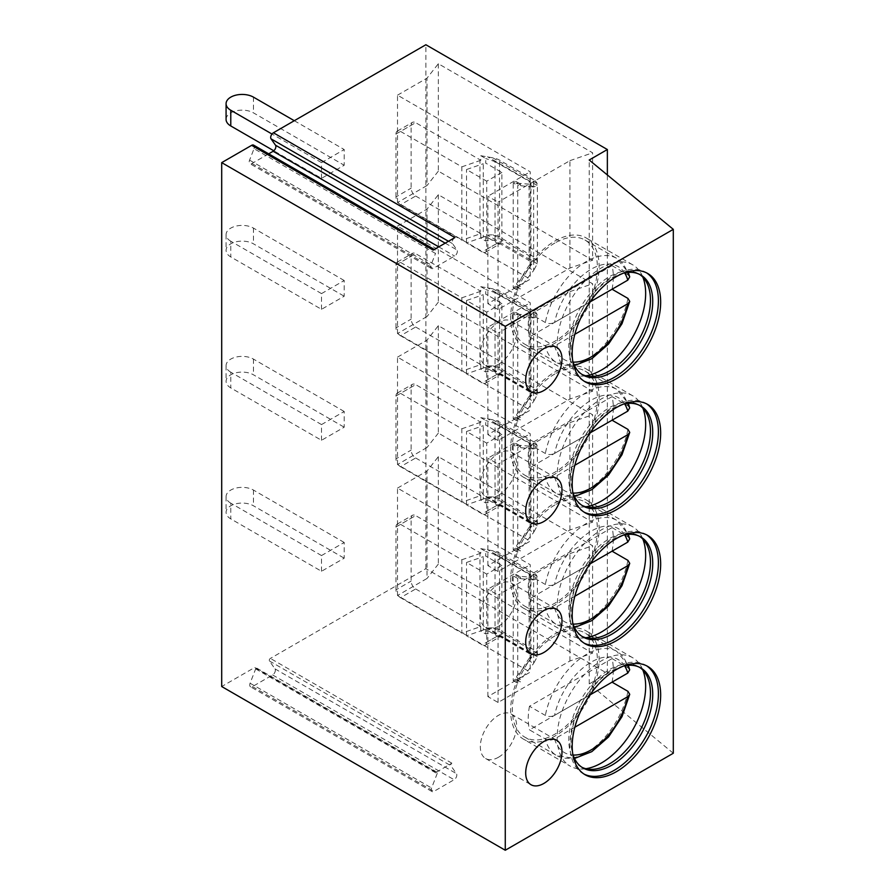 <?xml version="1.0" encoding="UTF-8"?>
<svg xmlns="http://www.w3.org/2000/svg" width="895" height="895" viewBox="0 0 895 895"><rect width="100%" height="100%" fill="white"/><g stroke="black" fill="none" stroke-linecap="round" stroke-linejoin="round"><path stroke-width="0.67" stroke-dasharray="4.47 3.36" d="M436.167 772.273L451.885 763.2A1.6 0.929 120 0 0 450.901 765.728L456.461 773.649A3.848 2.226 -60 0 1 454.112 779.724L433.941 791.37A3.848 2.226 -60 0 1 432.017 791.56A3.848 2.226 -60 0 1 431.58 788.014L437.152 773.672A1.6 0.929 120 0 0 436.973 772.195A1.6 0.929 120 0 0 436.167 772.273L254.683 667.491L221.703 686.532M673.297 753.243L589.212 683.914L607.358 673.432L425.875 568.661L270.391 658.418A1.6 0.929 120 0 0 269.417 660.957L274.978 668.867A3.848 2.226 -60 0 1 272.617 674.953L252.457 686.588A3.848 2.226 -60 0 1 250.533 686.778A3.848 2.226 -60 0 1 250.097 683.232L255.668 668.889A1.6 0.929 120 0 0 255.478 667.413A1.6 0.929 120 0 0 254.683 667.491M268.679 153.839L251.931 163.516A3.848 2.226 -60 0 1 250.007 163.707A3.848 2.226 -60 0 1 249.571 160.16L254.023 148.682L435.507 253.453A3.848 2.226 120 0 0 435.082 249.918A3.848 2.226 120 0 0 433.158 250.108M253.598 145.135A3.848 2.226 -60 0 1 254.023 148.682M425.875 568.661L425.875 44.75M321.518 571.278L321.518 555.56L344.206 542.459L344.206 558.178L321.518 571.278L230.776 518.887A16.043 9.263 180 0 1 226.077 512.332A16.043 9.263 180 0 1 235.978 503.784A16.043 9.263 180 0 1 253.464 505.787L344.206 558.178M321.518 440.295L321.518 424.577L344.206 411.487L344.206 427.195L321.518 440.295L230.776 387.904A16.043 9.263 180 0 1 226.077 381.359A16.043 9.263 180 0 1 235.978 372.801A16.043 9.263 180 0 1 253.464 374.815L344.206 427.195M321.518 309.323L321.518 293.605L344.206 280.504L344.206 296.223L321.518 309.323L230.776 256.932A16.043 9.263 180 0 1 226.077 250.387A16.043 9.263 180 0 1 235.978 241.829A16.043 9.263 180 0 1 253.464 243.832L344.206 296.223M321.518 178.34L321.518 162.633L344.206 149.532L344.206 165.251L321.518 178.34L273.803 150.796M454.895 237.555A3.848 2.226 120 0 0 452.534 243.63L456.987 249.962A3.848 2.226 -60 0 1 454.626 256.048L433.415 268.287A3.848 2.226 -60 0 1 431.491 268.478A3.848 2.226 -60 0 1 431.054 264.942L435.507 253.453M607.358 673.432L607.358 174.972M438.349 456.674L438.349 564.074L592.613 653.137L592.613 545.737L438.349 456.674L427.004 471.072L427.004 578.483L397.514 595.499L530.232 672.123L487.864 696.59L498.067 702.474L569.925 660.991L592.613 653.137M438.349 325.69L438.349 433.09L592.613 522.154L592.613 414.754L438.349 325.69L427.004 340.1L427.004 447.5L397.514 464.527L530.232 541.151L487.864 565.606L498.067 571.502L569.925 530.019L592.613 522.154M438.349 194.718L438.349 302.118L592.613 391.182L592.613 283.782L438.349 194.718L427.004 209.128L427.004 316.528L397.514 333.555L530.232 410.167L487.864 434.634L498.067 440.53L569.925 399.036L592.613 391.182M438.349 63.746L438.349 171.146L592.613 260.21L592.613 152.799L438.349 63.746L427.004 78.145L427.004 185.545L397.514 202.572L530.232 279.195L487.864 303.651L498.067 309.547L569.925 268.064L592.613 260.21M589.212 683.914L589.212 160.004M584.043 774.074A62.56 36.124 -60 0 1 582.88 773.459A62.56 36.124 -60 0 1 569.925 744.819A62.56 36.124 120 0 1 597.233 681.856A62.56 36.124 120 0 1 645.44 665.097A62.56 36.124 120 0 1 646.559 665.79M623.636 666.025A57.75 33.339 120 0 0 571.066 741.541A57.75 33.339 -60 0 0 572.789 754.105M581.907 767.284A57.75 33.339 -60 0 1 580.754 766.668A57.75 33.339 -60 0 1 568.795 740.232A57.75 33.339 120 0 1 594 682.113A57.75 33.339 120 0 1 638.504 666.641A57.75 33.339 120 0 1 639.612 667.334M642.823 670.031A62.56 36.124 120 0 0 640.484 665.399A62.56 36.124 120 0 0 632.698 657.735A62.56 36.124 120 0 0 584.48 674.494A62.56 36.124 120 0 0 557.171 737.458A62.56 36.124 -60 0 0 570.137 766.086L523.609 739.225A62.56 36.124 -60 0 1 510.642 710.585A62.56 36.124 120 0 1 537.951 647.633A62.56 36.124 120 0 1 586.169 630.874A62.56 36.124 120 0 1 599.124 659.514A62.56 36.124 -60 0 1 571.815 722.466A62.56 36.124 -60 0 1 523.609 739.225M585.845 768.715A62.56 36.124 -60 0 1 580.665 769.006A62.56 36.124 -60 0 1 570.137 766.086M554.889 635.931A60.155 34.726 120 0 0 515.587 688.937A60.155 34.726 120 0 0 524.806 737.144A60.155 34.726 120 0 0 554.889 734.168A60.155 34.726 120 0 0 594.179 681.151A60.155 34.726 120 0 0 584.961 632.955A60.155 34.726 120 0 0 554.889 635.931M612.057 682.169A60.155 34.726 120 0 0 612.057 658.586L529.471 706.267L545.357 715.441C548.434 716.873 551.51 716.839 554.576 715.351L589.984 694.912L529.471 729.85L545.357 739.013A60.155 34.726 120 0 0 556.567 755.481A60.155 34.726 120 0 0 586.639 752.505A60.155 34.726 120 0 0 627.932 691.332M529.471 706.267A60.155 34.726 120 0 0 529.471 729.85M629.711 669.807L627.932 667.759A60.155 34.726 120 0 0 616.722 651.291A60.155 34.726 120 0 0 586.639 654.267A60.155 34.726 120 0 0 545.357 715.441M612.057 658.586L627.932 667.759M574.836 727.232L554.576 738.923C551.488 740.422 548.411 740.445 545.357 739.013M498.47 757.259A25.664 14.823 120 0 0 515.24 734.638A25.664 14.823 120 0 0 511.302 714.076A25.664 14.823 120 0 0 498.47 715.34A25.664 14.823 120 0 0 481.7 737.961A25.664 14.823 120 0 0 485.638 758.524A25.664 14.823 120 0 0 498.47 757.259M584.043 643.102A62.56 36.124 -60 0 1 582.88 642.476A62.56 36.124 -60 0 1 569.925 613.836A62.56 36.124 120 0 1 597.233 550.884A62.56 36.124 120 0 1 645.44 534.125A62.56 36.124 120 0 1 646.559 534.807M623.636 535.053A57.75 33.339 120 0 0 571.066 610.569A57.75 33.339 -60 0 0 572.789 623.133M581.907 636.311A57.75 33.339 -60 0 1 580.754 635.685A57.75 33.339 -60 0 1 568.795 609.249A57.75 33.339 120 0 1 594 551.141A57.75 33.339 120 0 1 638.504 535.669A57.75 33.339 120 0 1 639.612 536.362M642.823 539.047A62.56 36.124 120 0 0 640.484 534.427A62.56 36.124 120 0 0 632.698 526.752A62.56 36.124 120 0 0 584.48 543.522A62.56 36.124 120 0 0 557.171 606.474A62.56 36.124 -60 0 0 570.137 635.114L523.609 608.253A62.56 36.124 -60 0 1 510.642 579.613A62.56 36.124 120 0 1 537.951 516.65A62.56 36.124 120 0 1 586.169 499.891A62.56 36.124 120 0 1 599.124 528.531A62.56 36.124 -60 0 1 571.815 591.494A62.56 36.124 -60 0 1 523.609 608.253M585.845 637.732A62.56 36.124 -60 0 1 580.665 638.023A62.56 36.124 -60 0 1 570.137 635.114M554.889 504.959A60.155 34.726 120 0 0 515.587 557.965A60.155 34.726 120 0 0 524.806 606.172A60.155 34.726 120 0 0 554.889 603.185A60.155 34.726 120 0 0 594.179 550.179A60.155 34.726 120 0 0 584.961 501.972A60.155 34.726 120 0 0 554.889 504.959M612.057 551.186A60.155 34.726 120 0 0 612.057 527.614L529.471 575.295L545.357 584.457C548.434 585.889 551.51 585.867 554.576 584.368L589.984 563.928L529.471 598.867L545.357 608.041A60.155 34.726 120 0 0 556.567 624.509A60.155 34.726 120 0 0 586.639 621.522A60.155 34.726 120 0 0 627.932 560.359M529.471 575.295A60.155 34.726 120 0 0 529.471 598.867M574.836 596.249L554.576 607.951C551.488 609.439 548.411 609.473 545.357 608.041M612.057 527.614L627.932 536.776A60.155 34.726 120 0 0 616.722 520.308A60.155 34.726 120 0 0 586.639 523.295A60.155 34.726 120 0 0 545.357 584.457M629.711 538.835L627.932 536.776M498.47 626.276A25.664 14.823 120 0 0 515.24 603.666A25.664 14.823 120 0 0 511.302 583.092A25.664 14.823 120 0 0 498.47 584.368A25.664 14.823 120 0 0 481.7 606.989A25.664 14.823 120 0 0 485.638 627.552A25.664 14.823 120 0 0 498.47 626.276M584.043 512.119A62.56 36.124 -60 0 1 582.88 511.504A62.56 36.124 -60 0 1 569.925 482.864A62.56 36.124 120 0 1 597.233 419.9A62.56 36.124 120 0 1 645.44 403.142A62.56 36.124 120 0 1 646.559 403.835M623.636 404.07A57.75 33.339 120 0 0 571.066 479.586A57.75 33.339 -60 0 0 572.789 492.149M581.907 505.328A57.75 33.339 -60 0 1 580.754 504.713A57.75 33.339 -60 0 1 568.795 478.277A57.75 33.339 120 0 1 594 420.158A57.75 33.339 120 0 1 638.504 404.697A57.75 33.339 120 0 1 639.612 405.379M642.823 408.075A62.56 36.124 120 0 0 640.484 403.444A62.56 36.124 120 0 0 632.698 395.78A62.56 36.124 120 0 0 584.48 412.539A62.56 36.124 120 0 0 557.171 475.502A62.56 36.124 -60 0 0 570.137 504.142L523.609 477.27A62.56 36.124 -60 0 1 510.642 448.641A62.56 36.124 120 0 1 537.951 385.678A62.56 36.124 120 0 1 586.169 368.919A62.56 36.124 120 0 1 599.124 397.559A62.56 36.124 -60 0 1 571.815 460.511A62.56 36.124 -60 0 1 523.609 477.27M585.845 506.76A62.56 36.124 -60 0 1 580.665 507.051A62.56 36.124 -60 0 1 570.137 504.142M554.889 373.976A60.155 34.726 120 0 0 515.587 426.993A60.155 34.726 120 0 0 524.806 475.189A60.155 34.726 120 0 0 554.889 472.213A60.155 34.726 120 0 0 594.179 419.207A60.155 34.726 120 0 0 584.961 371A60.155 34.726 120 0 0 554.889 373.976M612.057 420.214A60.155 34.726 120 0 0 612.057 396.642L529.471 444.312L545.357 453.485C548.434 454.917 551.51 454.884 554.576 453.396L589.984 432.956L529.471 467.895L545.357 477.057A60.155 34.726 120 0 0 556.567 493.525A60.155 34.726 120 0 0 586.639 490.549A60.155 34.726 120 0 0 627.932 429.376M529.471 444.312A60.155 34.726 120 0 0 529.471 467.895M574.836 465.277L554.576 476.968C551.488 478.467 548.411 478.489 545.357 477.057M612.057 396.642L627.932 405.804A60.155 34.726 120 0 0 616.722 389.336A60.155 34.726 120 0 0 586.639 392.312A60.155 34.726 120 0 0 545.357 453.485M629.711 407.851L627.932 405.804M498.47 495.304A25.664 14.823 120 0 0 515.24 472.683A25.664 14.823 120 0 0 511.302 452.12A25.664 14.823 120 0 0 498.47 453.396A25.664 14.823 120 0 0 481.7 476.006A25.664 14.823 120 0 0 485.638 496.58A25.664 14.823 120 0 0 498.47 495.304M584.043 381.147A62.56 36.124 -60 0 1 582.88 380.52A62.56 36.124 -60 0 1 569.925 351.88A62.56 36.124 120 0 1 597.233 288.928A62.56 36.124 120 0 1 645.44 272.169A62.56 36.124 120 0 1 646.559 272.852M623.636 273.098A57.75 33.339 120 0 0 571.066 348.614A57.75 33.339 -60 0 0 572.789 361.177M581.907 374.356A57.75 33.339 -60 0 1 580.754 373.741A57.75 33.339 -60 0 1 568.795 347.305A57.75 33.339 120 0 1 594 289.186A57.75 33.339 120 0 1 638.504 273.713A57.75 33.339 120 0 1 639.612 274.407M642.823 277.092A62.56 36.124 120 0 0 640.484 272.472A62.56 36.124 120 0 0 632.698 264.808A62.56 36.124 120 0 0 584.48 281.567A62.56 36.124 120 0 0 557.171 344.519A62.56 36.124 -60 0 0 570.137 373.159L523.609 346.298A62.56 36.124 -60 0 1 510.642 317.658A62.56 36.124 120 0 1 537.951 254.706A62.56 36.124 120 0 1 586.169 237.936A62.56 36.124 120 0 1 599.124 266.576A62.56 36.124 -60 0 1 571.815 329.539A62.56 36.124 -60 0 1 523.609 346.298M585.845 375.788A62.56 36.124 -60 0 1 580.665 376.079A62.56 36.124 -60 0 1 570.137 373.159M554.889 243.004A60.155 34.726 120 0 0 515.587 296.01A60.155 34.726 120 0 0 524.806 344.217A60.155 34.726 120 0 0 554.889 341.241A60.155 34.726 120 0 0 594.179 288.224A60.155 34.726 120 0 0 584.961 240.028A60.155 34.726 120 0 0 554.889 243.004M612.057 289.23A60.155 34.726 120 0 0 612.057 265.658L529.471 313.339L545.357 322.513C548.434 323.945 551.51 323.912 554.576 322.424L589.984 301.973L529.471 336.912L545.357 346.085A60.155 34.726 120 0 0 556.567 362.553A60.155 34.726 120 0 0 586.639 359.577A60.155 34.726 120 0 0 627.932 298.404M529.471 313.339A60.155 34.726 120 0 0 529.471 336.912M574.836 334.305L554.576 345.996C551.488 347.484 548.411 347.517 545.357 346.085M612.057 265.658L627.932 274.832A60.155 34.726 120 0 0 616.722 258.364A60.155 34.726 120 0 0 586.639 261.34A60.155 34.726 120 0 0 545.357 322.513M629.711 276.879L627.932 274.832M498.47 364.332A25.664 14.823 120 0 0 515.24 341.711A25.664 14.823 120 0 0 511.302 321.148A25.664 14.823 120 0 0 498.47 322.413A25.664 14.823 120 0 0 481.7 345.034A25.664 14.823 120 0 0 485.638 365.596A25.664 14.823 120 0 0 498.47 364.332M438.349 564.074L427.004 578.483M530.232 659.682L529.09 660.846L533.633 663.463L537.246 656.74L537.056 653.238A12.832 7.406 0 0 0 533.633 649.68L499.555 630.013A16.043 9.263 0 0 0 492.798 627.686L487.506 628.021L480.805 631.143L485.728 633.984C489.185 632.508 492.284 632.441 495.024 633.805L529.09 653.473L530.97 656.751L530.086 659.593L530.232 672.123M530.086 659.593L530.232 577.174L516.169 576.056A6.422 3.703 120 0 1 515.867 574.333L513.215 575.854L517.746 578.472L520.398 576.951A6.422 3.703 120 0 0 520.711 578.673L516.169 576.056M397.514 595.499L397.514 488.099L530.232 564.723L530.232 577.174M415.672 588.955L480.805 626.556A16.043 9.263 0 0 0 479.955 626.836L461.854 633.112L461.854 559.767L400.524 524.347L415.672 515.609A6.422 3.703 -120 0 0 412.461 515.296A6.422 3.703 -120 0 0 411.129 518.227L411.129 581.101A6.422 3.703 -120 0 0 415.672 588.955L400.524 597.703L461.854 633.112M485.728 633.984L485.728 629.409L497.329 636.11A6.422 3.703 -120 0 0 500.54 636.423A6.422 3.703 -120 0 0 501.871 633.492L501.871 565.383L485.728 556.063L485.728 551.477L480.805 548.635L480.805 553.211L415.672 515.609M480.805 631.143L480.805 626.556M487.864 696.59L487.864 589.19L530.232 564.723M529.09 660.846L516.169 677.023A6.422 3.703 120 0 0 515.867 679.115L513.215 680.636L513.215 575.854M498.067 702.474L498.067 595.074L487.864 589.19M569.925 660.991L569.925 553.591L498.067 595.074M569.925 553.591L592.613 545.737M397.514 488.099L427.004 471.072M495.024 633.805L495.024 554.531L485.728 551.477M495.024 554.531L529.09 574.21L530.97 576.167L530.086 577.085M533.633 649.68L533.633 572.755A12.832 7.406 0 0 1 537.056 576.313L537.246 578.394L533.633 579.938L529.09 577.309M480.805 548.635L492.798 550.761A16.043 9.263 0 0 1 499.555 553.088L533.633 572.755M480.805 553.211A16.043 9.263 0 0 0 479.955 553.49L461.854 559.767M485.728 629.409A9.621 5.56 0 0 0 483.255 630.013L483.255 556.668A9.621 5.56 0 0 1 485.728 556.063M483.255 630.013L466.53 635.808L482.192 644.847L497.329 636.11M501.871 565.383L486.723 574.12L486.723 642.23A6.422 3.703 60 0 1 485.403 645.172A6.422 3.703 60 0 1 482.192 644.847M486.723 574.12L466.53 562.463L483.255 556.668M466.53 635.808L466.53 562.463M400.524 597.703A6.422 3.703 60 0 1 395.982 589.839L411.129 581.101M395.982 589.839L395.982 526.976A6.422 3.703 60 0 1 397.313 524.034A6.422 3.703 60 0 1 400.524 524.347M520.711 578.673L533.633 579.938L533.633 663.463L520.711 679.652L516.169 677.023M515.867 679.115L520.398 681.733A6.422 3.703 120 0 1 520.711 679.652M513.215 680.636L517.746 683.254L520.398 681.733M517.746 683.254L517.746 578.472M515.867 574.333L520.398 576.951M537.392 655.174L537.392 577.745L537.246 578.394L487.506 549.664M438.349 433.09L427.004 447.5M397.514 464.527L397.514 357.127L530.232 433.751L530.232 446.191L516.169 445.072A6.422 3.703 120 0 1 515.867 443.349L513.215 444.882L517.746 447.5L520.398 445.967A6.422 3.703 120 0 0 520.711 447.69L516.169 445.072M530.232 528.699L529.09 529.874L533.633 532.491L537.246 525.768L537.056 522.255A12.832 7.406 0 0 0 533.633 518.708L499.555 499.041A16.043 9.263 0 0 0 492.798 496.714L487.506 497.049L480.805 500.171L485.728 503.012C489.185 501.524 492.284 501.468 495.024 502.822L529.09 522.501L530.97 525.779L530.086 528.621L530.232 541.151M530.086 528.621L530.232 446.191M415.672 457.983L480.805 495.584A16.043 9.263 0 0 0 479.955 495.852L461.854 502.14L461.854 428.783L400.524 393.375L415.672 384.637A6.422 3.703 -120 0 0 412.461 384.313A6.422 3.703 -120 0 0 411.129 387.255L411.129 450.118A6.422 3.703 -120 0 0 415.672 457.983L400.524 466.72L461.854 502.14M485.728 503.012L485.728 498.425L497.329 505.127A6.422 3.703 -120 0 0 500.54 505.451A6.422 3.703 -120 0 0 501.871 502.509L501.871 434.399L485.728 425.08L485.728 420.505L480.805 417.652L480.805 422.239L415.672 384.637M480.805 500.171L480.805 495.584M529.09 529.874L516.169 546.051A6.422 3.703 120 0 0 515.867 548.132L513.215 549.664L513.215 444.882M487.864 565.606L487.864 458.206L530.232 433.751M495.024 502.822L495.024 423.559L485.728 420.505M495.024 423.559L529.09 443.226L530.97 445.184L530.086 446.113M533.633 518.708L533.633 441.783A12.832 7.406 0 0 1 537.056 445.341L537.246 447.41L533.633 448.954L529.09 446.336M480.805 417.652L492.798 419.789A16.043 9.263 0 0 1 499.555 422.116L533.633 441.783M480.805 422.239A16.043 9.263 0 0 0 479.955 422.507L461.854 428.783M485.728 498.425A9.621 5.56 0 0 0 483.255 499.03L483.255 425.684A9.621 5.56 0 0 1 485.728 425.08M483.255 499.03L466.53 504.836L482.192 513.875L497.329 505.127M501.871 434.399L486.723 443.148L486.723 511.258A6.422 3.703 60 0 1 485.403 514.189A6.422 3.703 60 0 1 482.192 513.875M486.723 443.148L466.53 431.491L483.255 425.684M466.53 504.836L466.53 431.491M400.524 466.72A6.422 3.703 60 0 1 395.982 458.866L411.129 450.118M395.982 458.866L395.982 395.993A6.422 3.703 60 0 1 397.313 393.062A6.422 3.703 60 0 1 400.524 393.375M520.711 447.69L533.633 448.954L533.633 532.491L520.711 548.669L516.169 546.051M515.867 548.132L520.398 550.749A6.422 3.703 120 0 1 520.711 548.669M513.215 549.664L517.746 552.282L520.398 550.749M517.746 552.282L517.746 447.5M515.867 443.349L520.398 445.967M537.392 524.19L537.392 446.773L537.246 447.41L487.506 418.692M498.067 571.502L498.067 464.102L487.864 458.206M569.925 530.019L569.925 422.619L498.067 464.102M569.925 422.619L592.613 414.754M397.514 357.127L427.004 340.1M438.349 302.118L427.004 316.528M397.514 333.555L397.514 226.155L530.232 302.767L530.232 315.219L516.169 314.1A6.422 3.703 120 0 1 515.867 312.377L513.215 313.899L517.746 316.528L520.398 314.995A6.422 3.703 120 0 0 520.711 316.718L516.169 314.1M530.232 397.727L529.09 398.89L533.633 401.508L537.246 394.796L537.056 391.283A12.832 7.406 0 0 0 533.633 387.725L499.555 368.058A16.043 9.263 0 0 0 492.798 365.731L487.506 366.077L480.805 369.187L485.728 372.029C489.185 370.552 492.284 370.485 495.024 371.85L529.09 391.518L530.97 394.796L530.086 397.648L530.232 410.167M530.086 397.648L530.232 315.219M415.672 326.999L480.805 364.612A16.043 9.263 0 0 0 479.955 364.88L461.854 371.156L461.854 297.811L400.524 262.403L415.672 253.654A6.422 3.703 -120 0 0 412.461 253.341A6.422 3.703 -120 0 0 411.129 256.272L411.129 319.146A6.422 3.703 -120 0 0 415.672 326.999L400.524 335.748L461.854 371.156M485.728 372.029L485.728 367.453L497.329 374.155A6.422 3.703 -120 0 0 500.54 374.468A6.422 3.703 -120 0 0 501.871 371.537L501.871 303.427L485.728 294.108L485.728 289.521L480.805 286.68L480.805 291.267L415.672 253.654M480.805 369.187L480.805 364.612M529.09 398.89L516.169 415.079A6.422 3.703 120 0 0 515.867 417.159L513.215 418.681L513.215 313.899M487.864 434.634L487.864 327.234L530.232 302.767M495.024 371.85L495.024 292.587L485.728 289.521M495.024 292.587L529.09 312.254L530.97 314.212L530.086 315.13M533.633 387.725L533.633 310.811A12.832 7.406 0 0 1 537.056 314.358L537.246 316.438L533.633 317.982L529.09 315.364M480.805 286.68L492.798 288.805A16.043 9.263 0 0 1 499.555 291.132L533.633 310.811M480.805 291.267A16.043 9.263 0 0 0 479.955 291.535L461.854 297.811M485.728 367.453A9.621 5.56 0 0 0 483.255 368.058L483.255 294.712A9.621 5.56 0 0 1 485.728 294.108M483.255 368.058L466.53 373.864L482.192 382.892L497.329 374.155M501.871 303.427L486.723 312.165L486.723 380.274A6.422 3.703 60 0 1 485.403 383.217A6.422 3.703 60 0 1 482.192 382.892M486.723 312.165L466.53 300.507L483.255 294.712M466.53 373.864L466.53 300.507M400.524 335.748A6.422 3.703 60 0 1 395.982 327.883L411.129 319.146M395.982 327.883L395.982 265.021A6.422 3.703 60 0 1 397.313 262.078A6.422 3.703 60 0 1 400.524 262.403M520.711 316.718L533.633 317.982L533.633 401.508L520.711 417.696L516.169 415.079M515.867 417.159L520.398 419.777A6.422 3.703 120 0 1 520.711 417.696M513.215 418.681L517.746 421.31L520.398 419.777M517.746 421.31L517.746 316.528M515.867 312.377L520.398 314.995M537.392 393.218L537.392 315.801L537.246 316.438L487.506 287.72M498.067 440.53L498.067 333.13L487.864 327.234M569.925 399.036L569.925 291.636L498.067 333.13M569.925 291.636L592.613 283.782M397.514 226.155L427.004 209.128M438.349 171.146L427.004 185.545M397.514 202.572L397.514 95.172L530.232 171.795L530.232 184.236L516.169 183.128A6.422 3.703 120 0 1 515.867 181.394L513.215 182.927L517.746 185.545L520.398 184.023A6.422 3.703 120 0 0 520.711 185.746L516.169 183.128M530.232 266.755L529.09 267.918L533.633 270.536L537.246 263.812L537.056 260.311A12.832 7.406 0 0 0 533.633 256.753L499.555 237.085A16.043 9.263 0 0 0 492.798 234.758L487.506 235.094L480.805 238.215L485.728 241.057C489.185 239.569 492.284 239.513 495.024 240.878L529.09 260.546L530.97 263.824L530.086 266.665L530.232 279.195M530.086 266.665L530.232 184.236M415.672 196.027L480.805 233.629A16.043 9.263 0 0 0 479.955 233.908L461.854 240.184L461.854 166.839L400.524 131.42L415.672 122.682A6.422 3.703 -120 0 0 412.461 122.358A6.422 3.703 -120 0 0 411.129 125.3L411.129 188.174A6.422 3.703 -120 0 0 415.672 196.027L400.524 204.765L461.854 240.184M485.728 241.057L485.728 236.481L497.329 243.183A6.422 3.703 -120 0 0 500.54 243.496A6.422 3.703 -120 0 0 501.871 240.554L501.871 172.455L485.728 163.125L485.728 158.549L480.805 155.708L480.805 160.283L415.672 122.682M480.805 238.215L480.805 233.629M529.09 267.918L516.169 284.095A6.422 3.703 120 0 0 515.867 286.176L513.215 287.709L513.215 182.927M487.864 303.651L487.864 196.251L530.232 171.795M495.024 240.878L495.024 161.603L485.728 158.549M495.024 161.603L529.09 181.282L530.97 183.24L530.086 184.157M533.633 256.753L533.633 179.828A12.832 7.406 0 0 1 537.056 183.385L537.246 185.455L533.633 186.999L529.09 184.381M480.805 155.708L492.798 157.833A16.043 9.263 0 0 1 499.555 160.16L533.633 179.828M480.805 160.283A16.043 9.263 0 0 0 479.955 160.563L461.854 166.839M485.728 236.481A9.621 5.56 0 0 0 483.255 237.085L483.255 163.729A9.621 5.56 0 0 1 485.728 163.125M483.255 237.085L466.53 242.881L482.192 251.92L497.329 243.183M501.871 172.455L486.723 181.193L486.723 249.302A6.422 3.703 60 0 1 485.403 252.233A6.422 3.703 60 0 1 482.192 251.92M486.723 181.193L466.53 169.535L483.255 163.729M466.53 242.881L466.53 169.535M400.524 204.765A6.422 3.703 60 0 1 395.982 196.911L411.129 188.174M395.982 196.911L395.982 134.049A6.422 3.703 60 0 1 397.313 131.106A6.422 3.703 60 0 1 400.524 131.42M520.711 185.746L533.633 186.999L533.633 270.536L520.711 286.713L516.169 284.095M515.867 286.176L520.398 288.805A6.422 3.703 120 0 1 520.711 286.713M513.215 287.709L517.746 290.327L520.398 288.805M517.746 290.327L517.746 185.545M515.867 181.394L520.398 184.023M537.392 262.246L537.392 184.817L537.246 185.455L487.506 156.737M498.067 309.547L498.067 202.147L487.864 196.251M569.925 268.064L569.925 160.664L498.067 202.147M569.925 160.664L592.613 152.799M397.514 95.172L427.004 78.145M321.518 555.56L230.776 503.169L230.776 518.887M344.206 542.459L253.464 490.068A16.043 9.263 0 0 0 235.978 488.066A16.043 9.263 0 0 0 226.077 496.613A16.043 9.263 0 0 0 230.776 503.169M321.518 424.577L230.776 372.186L230.776 387.904M344.206 411.487L253.464 359.096A16.043 9.263 0 0 0 235.978 357.083A16.043 9.263 0 0 0 226.077 365.641A16.043 9.263 0 0 0 230.776 372.186M321.518 293.605L230.776 241.214L230.776 256.932M344.206 280.504L253.464 228.113A16.043 9.263 0 0 0 235.978 226.111A16.043 9.263 0 0 0 226.077 234.669A16.043 9.263 0 0 0 230.776 241.214M321.518 162.633L272.002 134.037M294.298 120.713L344.206 149.532M226.077 119.404A16.043 9.263 180 0 1 235.978 110.846A16.043 9.263 180 0 1 253.464 112.859L344.206 165.251M451.885 763.2L270.391 658.418M269.417 660.957L450.901 765.728M438.751 246.875L454.626 256.048M251.931 163.516L433.415 268.287M445.195 243.16L456.987 249.962M448.451 241.27L452.534 243.63M249.571 160.16L431.054 264.942M554.576 738.923A53.734 31.023 120 0 0 573.091 755.033M624.598 665.824A53.734 31.023 120 0 0 586.93 664.862A53.734 31.023 120 0 0 554.576 715.351M554.576 607.951A53.734 31.023 120 0 0 573.091 624.061M624.598 534.841A53.734 31.023 120 0 0 586.93 533.879A53.734 31.023 120 0 0 554.576 584.368M554.576 476.968A53.734 31.023 120 0 0 573.091 493.078M624.598 403.869A53.734 31.023 120 0 0 586.93 402.907A53.734 31.023 120 0 0 554.576 453.396M554.576 345.996A53.734 31.023 120 0 0 573.091 362.106M624.598 272.897A53.734 31.023 120 0 0 586.93 271.935A53.734 31.023 120 0 0 554.576 322.424M479.955 626.836L479.955 553.49M499.555 630.013L499.555 553.088M537.246 656.74L487.506 628.021M486.723 642.23L501.871 633.492M395.982 526.976L411.129 518.227M529.09 653.473L529.09 574.21M537.056 653.238L492.798 627.686M537.056 576.313L492.798 550.761M479.955 495.852L479.955 422.507M499.555 499.041L499.555 422.116M537.246 525.768L487.506 497.049M486.723 511.258L501.871 502.509M395.982 395.993L411.129 387.255M529.09 522.501L529.09 443.226M537.056 522.255L492.798 496.714M537.056 445.341L492.798 419.789M479.955 364.88L479.955 291.535M499.555 368.058L499.555 291.132M537.246 394.796L487.506 366.077M486.723 380.274L501.871 371.537M395.982 265.021L411.129 256.272M529.09 391.518L529.09 312.254M537.056 391.283L492.798 365.731M537.056 314.358L492.798 288.805M479.955 233.908L479.955 160.563M499.555 237.085L499.555 160.16M537.246 263.812L487.506 235.094M486.723 249.302L501.871 240.554M395.982 134.049L411.129 125.3M529.09 260.546L529.09 181.282M537.056 260.311L492.798 234.758M537.056 183.385L492.798 157.833M255.668 668.889L437.152 773.672M250.097 683.232L431.58 788.014M252.457 686.588L433.941 791.37M272.617 674.953L454.112 779.724M274.978 668.867L456.461 773.649M253.464 490.068L253.464 505.787M253.464 359.096L253.464 374.815M253.464 228.113L253.464 243.832M253.464 97.141L253.464 112.859M435.082 249.918L434.288 249.459M431.491 268.478L250.007 163.707M585.151 774.768L582.88 773.459M647.712 666.406L645.44 665.097M583.025 767.977L580.754 766.668M640.775 667.95L638.504 666.641M645.698 673.722L640.484 665.399M590.476 769.353L580.665 769.006M632.698 657.735L586.169 630.874M524.806 737.144L556.567 755.481L574.5 758.479M628.279 665.321L616.722 651.291L584.961 632.955M511.302 714.076L556.668 740.266M485.638 758.524L531.003 784.725M585.151 643.785L582.88 642.476M647.712 535.434L645.44 534.125M583.025 637.005L580.754 635.685M640.775 536.978L638.504 535.669M645.698 542.739L640.484 534.427M590.476 638.381L580.665 638.023M632.698 526.752L586.169 499.891M524.806 606.172L556.567 624.509L574.5 627.507M584.961 501.972L616.722 520.308L628.279 534.337M511.302 583.092L556.668 609.294M485.638 627.552L531.003 653.753M585.151 512.813L582.88 511.504M647.712 404.45L645.44 403.142M583.025 506.022L580.754 504.713M640.775 406.006L638.504 404.697M645.698 411.767L640.484 403.444M590.476 507.409L580.665 507.051M632.698 395.78L586.169 368.919M524.806 475.189L556.567 493.525L574.5 496.524M584.961 371L616.722 389.336L628.279 403.365M511.302 452.12L556.668 478.322M485.638 496.58L531.003 522.769M585.151 381.829L582.88 380.52M647.712 273.478L645.44 272.169M583.025 375.05L580.754 373.741M640.775 275.022L638.504 273.713M645.698 280.795L640.484 272.472M590.476 376.426L580.665 376.079M632.698 264.808L586.169 237.936M524.806 344.217L556.567 362.553L574.5 365.552M584.961 240.028L616.722 258.364L628.279 272.382M511.302 321.148L556.668 347.338M485.638 365.596L531.003 391.797M485.403 645.172L500.54 636.423M397.313 524.034L412.461 515.296M530.97 656.751L530.97 576.167M485.403 514.189L500.54 505.451M397.313 393.062L412.461 384.313M530.97 525.779L530.97 445.184M485.403 383.217L500.54 374.468M397.313 262.078L412.461 253.341M530.97 394.796L530.97 314.212M485.403 252.233L500.54 243.496M397.313 131.106L412.461 122.358M530.97 263.824L530.97 183.24M436.973 772.195L255.478 667.413M432.017 791.56L250.533 686.778M226.077 496.613L226.077 512.332M226.077 365.641L226.077 381.359M226.077 234.669L226.077 250.387"/><path stroke-width="1.34" d="M273.4 132.773L454.895 237.555L433.158 250.108L251.674 145.326L221.703 162.621L221.703 686.532L505.272 850.25L673.297 753.243L673.297 229.344L589.212 160.004L607.358 149.532L425.875 44.75L273.4 132.773A3.848 2.226 -60 0 0 271.051 138.848L275.503 145.191A3.848 2.226 -60 0 1 273.143 151.266L268.679 153.839M251.674 145.326A3.848 2.226 -60 0 1 253.598 145.135L434.288 249.459M221.703 162.621L505.272 326.339L673.297 229.344M607.358 174.972L607.358 149.532M505.272 850.25L505.272 326.339M660.667 695.046A62.56 36.124 -60 0 1 633.358 757.998A62.56 36.124 -60 0 1 585.151 774.768A62.56 36.124 -60 0 1 572.196 746.128A62.56 36.124 -60 0 1 599.505 683.165A62.56 36.124 -60 0 1 647.712 666.406A62.56 36.124 -60 0 1 660.667 695.046M543.836 783.449A25.664 14.823 120 0 0 560.606 760.839A25.664 14.823 120 0 0 556.668 740.266A25.664 14.823 120 0 0 543.836 741.541A25.664 14.823 120 0 0 527.077 764.162A25.664 14.823 120 0 0 531.003 784.725A25.664 14.823 120 0 0 543.836 783.449M660.667 564.063A62.56 36.124 -60 0 1 633.358 627.026A62.56 36.124 -60 0 1 585.151 643.785A62.56 36.124 -60 0 1 572.196 615.145A62.56 36.124 -60 0 1 599.505 552.193A62.56 36.124 -60 0 1 647.712 535.434A62.56 36.124 -60 0 1 660.667 564.063M543.836 652.477A25.664 14.823 120 0 0 560.606 629.856A25.664 14.823 120 0 0 556.668 609.294A25.664 14.823 120 0 0 543.836 610.569A25.664 14.823 120 0 0 527.077 633.179A25.664 14.823 120 0 0 531.003 653.753A25.664 14.823 120 0 0 543.836 652.477M660.667 433.09A62.56 36.124 -60 0 1 633.358 496.054A62.56 36.124 -60 0 1 585.151 512.813A62.56 36.124 -60 0 1 572.196 484.173A62.56 36.124 -60 0 1 599.505 421.209A62.56 36.124 -60 0 1 647.712 404.45A62.56 36.124 -60 0 1 660.667 433.09M543.836 521.505A25.664 14.823 120 0 0 560.606 498.884A25.664 14.823 120 0 0 556.668 478.322A25.664 14.823 120 0 0 543.836 479.586A25.664 14.823 120 0 0 527.077 502.207A25.664 14.823 120 0 0 531.003 522.769A25.664 14.823 120 0 0 543.836 521.505M660.667 302.118A62.56 36.124 -60 0 1 633.358 365.07A62.56 36.124 -60 0 1 585.151 381.829A62.56 36.124 -60 0 1 572.196 353.201A62.56 36.124 -60 0 1 599.505 290.237A62.56 36.124 -60 0 1 647.712 273.478A62.56 36.124 -60 0 1 660.667 302.118M543.836 390.522A25.664 14.823 120 0 0 560.606 367.912A25.664 14.823 120 0 0 556.668 347.338A25.664 14.823 120 0 0 543.836 348.614A25.664 14.823 120 0 0 527.077 371.224A25.664 14.823 120 0 0 531.003 391.797A25.664 14.823 120 0 0 543.836 390.522M646.559 665.79A62.56 36.124 120 0 1 658.407 693.737A62.56 36.124 -60 0 1 631.836 755.906A62.56 36.124 -60 0 1 584.043 774.074M572.789 754.105A57.75 33.339 -60 0 0 583.025 767.977A57.75 33.339 -60 0 0 627.518 752.505A57.75 33.339 -60 0 0 652.735 694.386A57.75 33.339 120 0 0 640.775 667.95A57.75 33.339 120 0 0 623.636 666.025M639.612 667.334A57.75 33.339 120 0 1 645.698 673.722A57.75 33.339 120 0 1 650.464 693.077A57.75 33.339 -60 0 1 590.476 769.353A57.75 33.339 -60 0 1 581.907 767.284M585.845 768.715A62.56 36.124 -60 0 0 645.653 686.375A62.56 36.124 120 0 0 642.823 670.031M628.279 665.321L629.711 669.807L627.787 673.085L589.984 694.912L612.057 682.169L627.932 691.332L629.733 694.341L627.787 696.657L574.836 727.232M646.559 534.807A62.56 36.124 120 0 1 658.407 562.754A62.56 36.124 -60 0 1 631.836 624.934A62.56 36.124 -60 0 1 584.043 643.102M572.789 623.133A57.75 33.339 -60 0 0 583.025 637.005A57.75 33.339 -60 0 0 627.518 621.533A57.75 33.339 -60 0 0 652.735 563.414A57.75 33.339 120 0 0 640.775 536.978A57.75 33.339 120 0 0 623.636 535.053M639.612 536.362A57.75 33.339 120 0 1 645.698 542.739A57.75 33.339 120 0 1 650.464 562.105A57.75 33.339 -60 0 1 590.476 638.381A57.75 33.339 -60 0 1 581.907 636.311M585.845 637.732A62.56 36.124 -60 0 0 645.653 555.392A62.56 36.124 120 0 0 642.823 539.047M628.279 534.337L629.711 538.835L627.787 542.113L589.984 563.928L612.057 551.186L627.932 560.359L629.733 563.369L627.787 565.685L574.836 596.249M646.559 403.835A62.56 36.124 120 0 1 658.407 431.782A62.56 36.124 -60 0 1 631.836 493.95A62.56 36.124 -60 0 1 584.043 512.119M572.789 492.149A57.75 33.339 -60 0 0 583.025 506.022A57.75 33.339 -60 0 0 627.518 490.549A57.75 33.339 -60 0 0 652.735 432.442A57.75 33.339 120 0 0 640.775 406.006A57.75 33.339 120 0 0 623.636 404.07M639.612 405.379A57.75 33.339 120 0 1 645.698 411.767A57.75 33.339 120 0 1 650.464 431.133A57.75 33.339 -60 0 1 590.476 507.409A57.75 33.339 -60 0 1 581.907 505.328M585.845 506.76A62.56 36.124 -60 0 0 645.653 424.42A62.56 36.124 120 0 0 642.823 408.075M628.279 403.365L629.711 407.851L627.787 411.129L589.984 432.956L612.057 420.214L627.932 429.376L629.733 432.397L627.787 434.713L574.836 465.277M646.559 272.852A62.56 36.124 120 0 1 658.407 300.809A62.56 36.124 -60 0 1 631.836 362.978A62.56 36.124 -60 0 1 584.043 381.147M572.789 361.177A57.75 33.339 -60 0 0 583.025 375.05A57.75 33.339 -60 0 0 627.518 359.577A57.75 33.339 -60 0 0 652.735 301.458A57.75 33.339 120 0 0 640.775 275.022A57.75 33.339 120 0 0 623.636 273.098M639.612 274.407A57.75 33.339 120 0 1 645.698 280.795A57.75 33.339 120 0 1 650.464 300.149A57.75 33.339 -60 0 1 590.476 376.426A57.75 33.339 -60 0 1 581.907 374.356M585.845 375.788A62.56 36.124 -60 0 0 645.653 293.448A62.56 36.124 120 0 0 642.823 277.092M628.279 272.382L629.711 276.879L627.787 280.157L589.984 301.973L612.057 289.242A60.155 34.726 120 0 0 612.057 289.23L627.932 298.404L629.733 301.414L627.787 303.729L574.836 334.305M272.002 134.037L230.776 110.242L230.776 125.96A16.043 9.263 180 0 1 226.077 119.404L226.077 103.686A16.043 9.263 0 0 0 230.776 110.242M294.298 120.713L253.464 97.141A16.043 9.263 0 0 0 235.978 95.138A16.043 9.263 0 0 0 226.077 103.686M273.803 150.796L230.776 125.96M273.143 151.266L438.751 246.875M275.503 145.191L445.195 243.16M271.051 138.848L448.451 241.27M573.091 755.033A53.734 31.023 120 0 0 627.787 696.657M627.787 673.085A53.734 31.023 120 0 0 624.598 665.824M573.091 624.061A53.734 31.023 120 0 0 627.787 565.685M627.787 542.113A53.734 31.023 120 0 0 624.598 534.841M573.091 493.078A53.734 31.023 120 0 0 627.787 434.713M627.787 411.129A53.734 31.023 120 0 0 624.598 403.869M573.091 362.106A53.734 31.023 120 0 0 627.787 303.729M627.787 280.157A53.734 31.023 120 0 0 624.598 272.897M574.5 758.479L591.808 751.643L608.589 736.909L622.003 716.649L629.733 694.341M574.5 627.507L591.808 620.66L608.589 605.926L622.003 585.677L629.733 563.369M574.5 496.524L591.808 489.688L608.589 474.954L622.003 454.694L629.733 432.397M574.5 365.552L591.808 358.716L608.589 343.982L622.003 323.721L629.733 301.414"/></g></svg>

